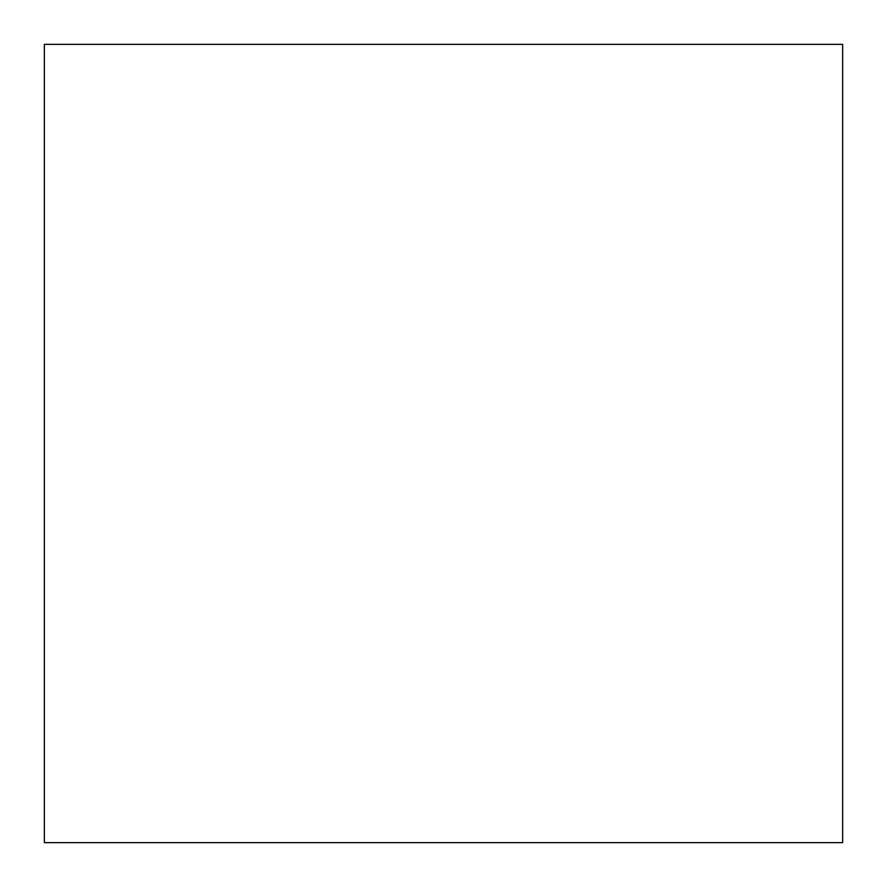 <?xml version="1.0" encoding="UTF-8"?>
<svg xmlns="http://www.w3.org/2000/svg" width="887" height="887" viewBox="0 0 887 887"><rect width="100%" height="100%" fill="white"/><g stroke="black" fill="none" stroke-linecap="round" stroke-linejoin="round"><path stroke-width="1.33" d="M44.35 44.35L44.35 842.65L842.65 842.65L842.65 44.35L44.35 44.35L44.35 842.65L842.65 842.65L842.65 44.35L44.35 44.35"/></g></svg>
